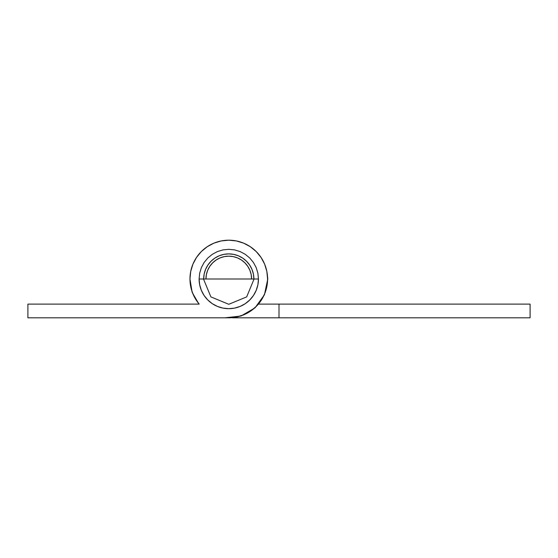 <?xml version="1.0" encoding="UTF-8"?>
<svg xmlns="http://www.w3.org/2000/svg" width="558" height="558" viewBox="0 0 558 558"><rect width="100%" height="100%" fill="white"/><g stroke="black" fill="none" stroke-linecap="round" stroke-linejoin="round"><path stroke-width="0.84" d="M189.971 279A38.809 38.809 0 0 1 228.78 240.191A38.809 38.809 0 0 1 267.589 279A38.809 38.809 0 0 1 228.78 317.809L236.348 317.063L243.63 314.851L250.34 311.266L256.22 306.44L261.046 300.56L264.631 293.85L266.843 286.568L267.589 279L266.843 271.432L264.631 264.15L261.046 257.44L256.22 251.56L250.34 246.734L243.63 243.149L236.348 240.937L228.78 240.191L221.212 240.937L213.93 243.149L207.22 246.734L201.34 251.56L196.514 257.44L192.929 264.15L190.717 271.432L189.971 279L190.571 285.794L192.35 292.371L195.251 298.544L199.192 304.11A38.809 38.809 0 0 1 189.971 279L192.147 292.364L198.941 304.11M203.67 279A25.11 25.11 0 0 1 228.78 253.89A25.11 25.11 0 0 1 253.89 279L253.409 274.104L251.979 269.388L249.656 265.05L246.538 261.242L242.73 258.124L238.392 255.801L233.676 254.371L228.78 253.89L223.884 254.371L219.168 255.801L214.83 258.124L211.022 261.242L207.904 265.05L205.581 269.388L204.151 274.104L203.67 279M199.192 304.11L27.9 304.11L27.9 317.809L228.78 317.809L27.9 317.809L27.9 304.11L199.192 304.11M224.93 317.809L240.993 316.037L254.957 307.904L264.429 294.805L267.777 279L267.254 273.936M213.93 243.149L207.22 246.734L202.352 250.584M279 304.11L279 317.809L530.1 317.809L530.1 304.11L258.619 304.11L279 304.11L279 317.809L530.1 317.809L530.1 304.11L279 304.11M232.63 317.809L279 317.809L232.63 317.809M203.482 279L210.889 296.891L228.78 304.298L246.671 296.891L254.078 279M258.459 279L199.101 279A29.679 29.679 0 0 0 228.78 308.679A29.679 29.679 0 0 0 258.459 279L257.887 273.211L256.199 267.645L253.458 262.511L249.761 258.019L245.269 254.322L240.135 251.581L234.569 249.893L228.78 249.321L222.991 249.893L217.425 251.581L212.291 254.322L207.799 258.019L204.102 262.511L201.361 267.645L199.673 273.211L199.101 279L199.673 284.789L201.361 290.355L204.102 295.489L207.799 299.981L212.291 303.678L217.425 306.419L222.991 308.107L228.78 308.679L234.569 308.107L240.135 306.419L245.269 303.678L249.761 299.981L253.458 295.489L256.199 290.355L257.887 284.789L258.459 279M237.513 257.908L233.23 256.61L237.513 257.908L241.461 260.021L244.92 262.86L247.759 266.319L249.872 270.267L251.17 274.55L251.609 279A22.829 22.829 0 0 0 228.78 256.171A22.829 22.829 0 0 0 205.951 279L206.39 274.55L205.951 279M220.047 257.908L216.099 260.021L220.047 257.908L224.33 256.61L228.78 256.171L233.23 256.61M207.688 270.267L206.39 274.55L207.688 270.267L209.801 266.319L212.64 262.86L216.099 260.021"/></g></svg>
